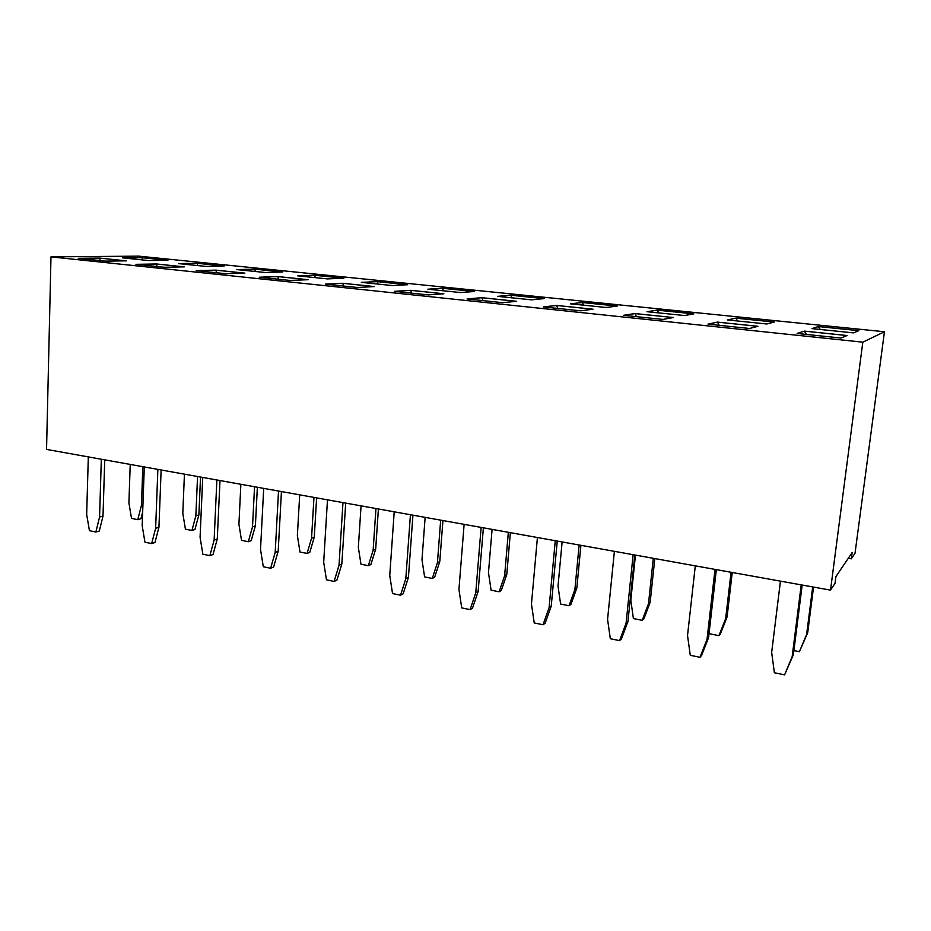 <?xml version="1.0" encoding="UTF-8"?>
<svg xmlns="http://www.w3.org/2000/svg" width="931" height="931" viewBox="0 0 931 931"><rect width="100%" height="100%" fill="white"/><g stroke="black" fill="none" stroke-linecap="round" stroke-linejoin="round"><path stroke-width="1.4" d="M50.984 256.863L46.55 449.405L830.522 590.126L835.014 583.365L835.898 576.638L852.144 552.548L851.318 558.809L855.03 553.223L884.45 331.75L138.638 256.141L50.984 256.863L862.804 342.177L884.45 331.75M830.522 590.126L862.804 342.177M851.318 558.809L848.281 558.286M78.285 258.306L105.226 261.122L126.279 260.843L99.722 258.096L78.285 258.306M164.1 267.278L184.28 266.86L156.571 263.985L135.961 264.334L164.1 267.278M205.774 266.406L224.138 266.022L197.291 263.287L178.519 263.613L205.774 266.406M142.14 257.666L122.578 257.864L148.716 260.552L167.917 260.296L142.14 257.666L122.822 257.887M225.651 273.714L244.865 273.132L215.911 270.13L196.232 270.642L225.651 273.714M254.745 269.14L236.858 269.594L265.288 272.515L282.733 271.992L254.745 269.14L237.068 269.618M474.391 291.496L442.504 288.249L427.864 289.204L460.356 292.532L474.391 291.496M407.685 284.711L377.183 281.604L361.344 282.372L392.393 285.561L407.685 284.711M325.268 284.13L357.539 287.504L374.448 286.562L342.759 283.28L325.268 284.13M443.866 293.754L410.664 290.309L394.441 291.356L428.295 294.894L443.866 293.754M308.184 279.696L277.915 276.554L259.26 277.229L290.065 280.452L308.184 279.696M343.853 278.206L314.655 275.239L297.734 275.844L327.433 278.893L343.853 278.206M617.265 306.043L582.317 302.494L570.459 303.832L606.162 307.498L617.265 306.043M531.531 299.84L544.181 298.607L510.805 295.208L497.491 296.349L531.531 299.84M516.647 301.295L481.827 297.687L467.036 298.944L502.589 302.668L516.647 301.295M593.07 309.208L556.494 305.426L543.297 306.916L580.688 310.826L593.07 309.208M757.95 326.292L717.464 322.103L708.025 324.139L749.536 328.48L757.95 326.292M774.336 322.045L735.839 318.123L727.414 319.95L766.818 323.988L774.336 322.045M623.526 315.306L662.895 319.426L673.404 317.529L634.942 313.549L623.526 315.306M684.494 315.539L693.898 313.852L657.239 310.116L647.01 311.699L684.494 315.539M858.789 330.68L818.384 326.56L811.972 328.62L853.459 332.879L858.859 330.645L818.396 326.525L812.041 328.631M840.984 338.034L847.059 335.532L804.372 331.099L797.157 333.461L840.984 338.034M126.046 260.855L99.722 258.12L78.53 258.329M184.059 266.86L156.571 264.008L136.194 264.357M223.917 266.022L197.291 263.31L178.752 263.636M167.685 260.296L142.14 257.701L142.478 259.912M215.911 270.13L196.453 270.665M244.644 273.144L215.911 270.165L216.446 272.748M282.524 271.992L254.745 269.164L255.292 271.491M474.216 291.508L442.504 288.284L428.039 289.215M407.499 284.723L377.183 281.627L361.531 282.396M342.759 283.28L325.466 284.153M374.262 286.573L342.759 283.303L343.586 286.038M443.691 293.765L410.664 290.344L394.628 291.38M410.664 290.309L411.653 293.16M307.986 279.707L277.915 276.588L259.481 277.252M343.655 278.218L314.655 275.262L297.943 275.867M314.655 275.239L315.33 277.647M617.137 306.066L582.306 302.517L570.598 303.855M582.317 302.494L583.574 305.182M510.805 295.208L497.654 296.361M544.03 298.618L510.805 295.243L511.91 297.827M516.496 301.307L481.827 297.711L467.199 298.967M592.931 309.232L556.494 305.449L543.448 306.939M757.857 326.315L717.464 322.138L708.13 324.151M774.243 322.068L735.839 318.158L727.507 319.961M735.839 318.123L737.492 320.974M673.288 317.552L634.942 313.584L623.654 315.318M693.781 313.875L657.239 310.151L647.126 311.71M804.372 331.099L797.239 333.461M846.989 335.556L804.372 331.133L806.432 334.427M378.405 508.978L375.682 549.115L370.899 564.5L368.339 565.676L360.96 564.198L358.342 547.37L361.065 505.859M375.949 508.535L373.133 550.244L368.339 565.676M440.677 520.15L437.43 562.708L432.298 578.442L424.606 576.906L421.987 559.717L425.13 517.368M442.935 520.557L439.793 561.521L434.672 577.185L432.298 578.442M510.363 532.66L506.767 574.474L501.309 590.44L499.132 591.779L491.091 590.173L488.472 572.612L492.08 529.378M508.338 532.299L504.625 575.742L499.132 591.779M654.796 558.588L650.175 602.206L643.915 618.824L642.227 620.325L633.406 618.568L630.811 600.216L635.466 555.12M653.294 558.321L648.511 603.649L642.227 620.325M580.909 545.322L576.824 588.02L570.982 604.312L569.039 605.72L560.613 604.044L558.018 586.099L562.126 541.947M579.14 545.007L574.904 589.381L569.039 605.72M197.558 476.509L195.847 515.855L191.926 530.472L185.42 529.169L182.802 513.33L184.431 474.158M200.526 477.044L198.873 514.924L194.94 529.483L191.926 530.472M254.547 486.738L252.51 526.841L248.309 541.714L241.525 540.364L238.918 524.211L240.873 484.295M257.363 487.25L255.385 525.852L251.184 540.678L248.309 541.714M316.61 497.887L314.271 537.245L309.79 552.339L307.067 553.445L299.991 552.036L297.373 535.546L299.701 494.85M313.968 497.41L311.548 538.293L307.067 553.445M394.209 511.817L389.752 575.509L392.533 593.547L400.539 595.2L405.811 578.733L410.431 514.727M400.539 595.2L403.158 593.827L408.418 577.418L412.933 515.169M327.479 499.831L323.685 562.196L326.467 579.838L334.113 581.433L336.929 580.129L341.828 564.046L345.692 503.101M334.113 581.433L339.024 565.28L342.969 502.612M263.706 488.391L260.517 549.465L263.298 566.746L270.618 568.259L273.609 567.037L278.183 551.257L281.441 491.568M270.618 568.259L275.192 552.42L278.52 491.044M537.42 537.524L531.461 604.056L534.231 622.932L543.029 624.759L549.104 607.606L555.26 540.725M543.029 624.759L545.17 623.188L551.233 606.104L557.238 541.074M464.115 524.362L458.936 589.439L461.718 607.896L470.097 609.63L472.494 608.164L478.138 591.418L483.375 527.819M470.097 609.63L475.764 592.826L481.118 527.412M144.293 466.955L142.175 525.631L144.945 542.191L151.66 543.588L155.628 528.342L157.874 469.387M151.66 543.588L154.965 542.505L158.933 527.318L161.133 469.98M202.714 477.44L200.072 537.292L202.853 554.201L209.847 555.656L213.013 554.515L217.272 539.026L219.984 480.536M209.847 555.656L214.118 540.12L216.876 479.977M614.39 551.338L607.571 619.383L610.329 638.713L619.557 640.633L621.431 638.957L627.96 621.512L634.802 555.004M619.557 640.633L626.098 623.118L633.138 554.701M695.294 565.85L687.532 635.489L690.278 655.296L699.984 657.309L707.025 639.422L715.008 569.4M699.984 657.309L701.555 655.517L708.561 637.7L716.346 569.632M732.243 572.484L727.053 617.067L720.338 634.034L718.93 635.64L709.678 633.79L709.317 631.137M731.056 572.274L725.668 618.615L718.93 635.64M142.839 466.687L141.454 505.3L137.776 519.661L131.515 518.416L128.909 502.88L130.224 464.429M142.676 511.899L140.918 518.73L137.776 519.661M88.317 456.9L86.664 514.447L89.434 530.682L95.87 532.02L99.57 517.042L101.328 459.239M95.87 532.02L99.303 531.007L103.004 516.077L104.738 459.856M812.693 586.926L806.642 634.325L799.415 651.7L793.899 650.594M813.531 587.077L807.712 632.673L799.415 651.7M780.446 581.142L771.659 652.445L774.383 672.741L784.6 674.859L793.375 654.726L802.173 585.04M784.6 674.859L792.176 656.576L801.219 584.866M99.722 258.12L100.024 260.575M156.571 264.008L156.99 266.534M197.291 263.31L197.733 265.579M442.504 288.284L443.447 290.798M377.183 281.627L377.986 284.083M277.915 276.588L278.59 279.253M481.827 297.711L482.991 300.62M556.494 305.449L557.855 308.44M717.464 322.138L719.267 325.315M634.942 313.584L636.525 316.668M657.239 310.151L658.683 312.897M818.384 326.56L820.258 329.481M375.682 549.115L373.133 550.244M439.793 561.521L437.43 562.708M506.767 574.474L504.625 575.742M650.175 602.206L648.511 603.649M576.824 588.02L574.904 589.381M198.873 514.924L195.847 515.855M255.385 525.852L252.51 526.841M314.271 537.245L311.548 538.293M405.811 578.733L408.418 577.418M339.024 565.28L341.828 564.046M275.192 552.42L278.183 551.257M549.104 607.606L551.233 606.104M475.764 592.826L478.138 591.418M155.628 528.342L158.933 527.318M214.118 540.12L217.272 539.026M626.098 623.118L627.96 621.512M707.025 639.422L708.561 637.7M727.053 617.067L725.668 618.615M142.92 504.893L141.454 505.3M99.57 517.042L103.004 516.077M807.712 632.673L806.642 634.325M792.176 656.576L793.375 654.726"/></g></svg>
